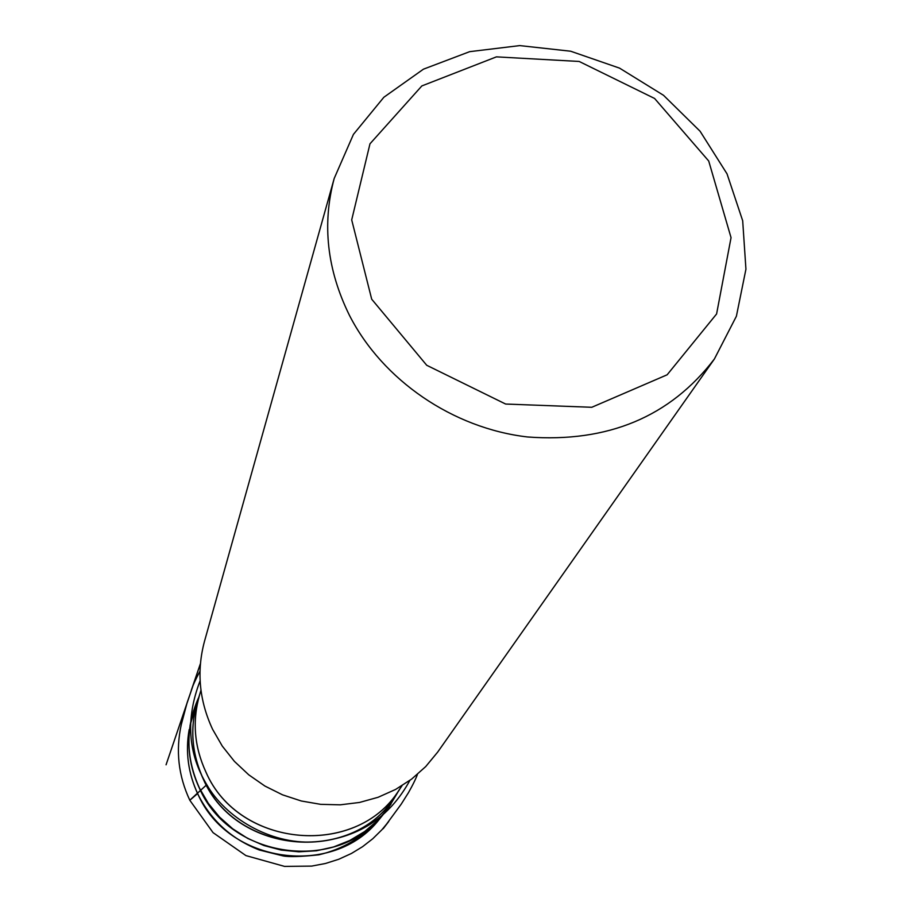 <?xml version="1.0" encoding="UTF-8"?>
<svg xmlns="http://www.w3.org/2000/svg" width="912" height="912" viewBox="0 0 912 912"><rect width="100%" height="100%" fill="white"/><g stroke="black" fill="none" stroke-linecap="round" stroke-linejoin="round"><path stroke-width="1.37" d="M714.404 358.975L437.692 752.081L425.722 766.57L411.586 779.122L395.603 789.439L378.115 797.282L359.51 802.457L340.21 804.829L320.648 804.338L301.291 800.987L282.56 794.842L264.913 786.053L248.748 774.812L234.418 761.383L222.277 746.084L212.576 729.269C199.192 700.45 196.49 671.141 204.482 641.353L334.202 178.444L353.423 134.395L383.849 97.265L423.442 69.175L469.669 51.665L519.737 45.6L570.673 51.22L619.544 68.126L663.537 95.315L700.085 131.237L727.035 173.861L742.687 220.761L745.936 269.188L736.394 316.236L714.404 358.975C670.092 416.83 607.848 442.833 527.649 436.985C452.922 428.355 382.652 380.247 349.501 315.461C327.032 269.872 321.925 224.192 334.202 178.444M371.697 299.193L351.701 219.895L369.976 143.811L421.857 85.922L496.424 56.863L579.166 61.457L654.588 98.462L708.715 161.014L731.048 237.656L716.593 313.967L667.139 374.798L591.774 407.288L505.624 404.039L426.725 365.279L371.697 299.193M409.898 780.376C389.242 818.155 357.185 838.687 313.705 841.947C269.724 844.375 225.378 817.369 206.785 784.685L195.088 795.321C195.67 794.956 182.24 806.881 197.585 793.6M200.959 690.213L199.511 695.126C192.158 721.198 194.302 746.848 205.941 772.065C238.682 848.149 356.752 858.397 399.16 789.917L402.044 785.688M199.774 694.214L197.813 700.416C189.639 726.989 191.497 753.221 203.399 779.122C236.197 855.547 355.327 864.416 396.127 794.58L399.695 789.131M400.585 787.774C359.419 858.249 239.081 849.254 205.93 772.099C194.256 746.791 192.136 721.061 199.568 694.91M190.049 725.336L198.428 698.011C185.444 727.73 185.786 757.747 199.443 788.082L208.278 803.301L219.461 816.992L232.72 828.803L247.688 838.413L264.001 845.561L281.204 850.075L298.84 851.819L316.464 850.771L333.598 846.952L349.798 840.476L364.652 831.539L377.785 820.367L388.854 807.268L397.598 792.585L383.405 814.279C337.155 873.605 229.995 858.91 199.397 788.207C189.536 767.049 186.595 745.218 190.585 722.726L193.64 710.471M396.469 794.044C356.068 864.473 236.265 855.992 203.342 779.247C191.326 753.073 189.548 726.602 198.007 699.812M390.974 804.167L379.039 819.66C362.794 837.41 342.73 849.129 318.869 854.818C300.835 856.733 288.865 857.098 282.959 855.889L259.339 850.007C231.568 839.108 211.071 820.481 197.847 794.147C188.134 773.285 185.239 751.739 189.183 729.509C185.25 751.682 188.146 773.182 197.847 794.021C227.954 863.675 333.461 878.119 379.039 819.66L381.729 816.343M197.573 793.577L189.81 800.257L206.785 784.685C187.781 753.187 185.558 718.553 200.116 680.774M417.422 774.391C415.017 781.493 407.162 794.99 407.926 793.508L401.257 804.099L383.177 828.723L388.729 821.484L381.991 829.669L372.78 838.732L362.566 846.689L351.462 853.45L338.774 859.252L325.424 863.493L311.608 866.104L284.555 866.4L245.921 855.593L213.043 832.633L189.81 800.257C178.364 775.781 175.537 750.519 181.317 724.481L187.142 702.616L192.842 686.132L166.064 764.803L200.412 663.697M200.423 663.594L191.235 690.464C192.683 685.847 195.601 679.406 199.99 671.152"/></g></svg>
